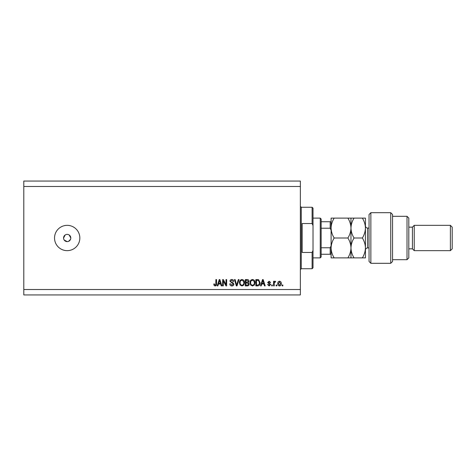 <?xml version="1.0" encoding="UTF-8"?>
<svg xmlns="http://www.w3.org/2000/svg" width="476" height="476" viewBox="0 0 476 476"><rect width="100%" height="100%" fill="white"/><g stroke="black" fill="none" stroke-linecap="round" stroke-linejoin="round"><path stroke-width="0.71" d="M64.177 240.011L67.181 241.618L67.889 241.546M67.181 234.382A3.618 3.618 0 0 0 63.57 238A3.618 3.618 0 0 0 67.181 241.618A3.618 3.618 0 0 0 70.799 238A3.618 3.618 0 0 0 67.181 234.382M65.176 234.995L63.57 238M67.181 225.344A12.656 12.656 0 0 0 54.532 238A12.656 12.656 0 0 0 67.181 250.656A12.656 12.656 0 0 0 79.837 238A12.656 12.656 0 0 0 67.181 225.344M70.728 238.708L70.799 238L69.193 234.995M300.362 186.485L23.8 186.485L23.8 181.059L300.362 181.059L300.362 294.941L23.8 294.941L23.8 289.515L300.362 289.515M223.292 280.864L223.292 285.903L222.637 285.903L222.637 279.573L223.333 279.573L226.005 284.618L226.005 279.573L226.659 279.573L226.659 285.903L225.957 285.903L223.292 280.864M233.894 284.142C233.775 285.332 233.109 285.951 231.901 285.981C230.568 285.897 229.86 285.189 229.783 283.845L230.444 283.767L231.955 285.243L233.234 284.16L229.95 281.227C230.045 280.114 230.658 279.537 231.782 279.495C232.984 279.549 233.633 280.18 233.728 281.381L233.067 281.465L231.806 280.233L230.604 281.239L230.812 281.881L232.919 282.631L233.894 284.142M239.011 279.573L237.018 285.903L236.34 285.903L234.448 279.573L235.126 279.573L236.643 285.16L238.327 279.573L239.011 279.573M241.986 285.981L240.118 284.993L239.482 282.821C239.404 280.941 240.237 279.829 241.986 279.495C243.706 279.823 244.539 280.905 244.491 282.744L243.849 285.017L241.986 285.981M252.5 285.981L250.638 284.993L249.995 282.821C249.918 280.941 250.757 279.829 252.506 279.495C254.22 279.823 255.053 280.905 255.005 282.744L254.362 285.017L252.5 285.981M261.746 284.011L261.199 285.903L260.515 285.903L262.532 279.573L263.174 279.573L265.197 285.903L264.513 285.903L263.96 284.011L261.746 284.011M282.863 284.999L282.863 285.903L282.203 285.903L282.203 284.999L282.863 284.999M23.8 186.485L23.8 289.515M281.298 283.553C281.387 284.922 280.798 285.737 279.531 285.981C278.287 285.737 277.698 284.945 277.77 283.601C277.692 282.25 278.281 281.459 279.531 281.221C280.763 281.453 281.352 282.232 281.298 283.553M276.782 284.999L276.782 285.903L276.122 285.903L276.122 284.999L276.782 284.999M274.236 283.517L274.236 285.903L273.575 285.903L273.575 281.298L274.236 281.298L274.236 282.036L275.009 281.221L275.634 281.465L275.384 282.119L274.349 282.577L274.236 283.517M272.343 284.999L272.343 285.903L271.689 285.903L271.689 284.999L272.343 284.999M270.701 284.499L269.148 285.981L267.577 284.505L268.238 284.422L269.19 285.326L270.047 284.612L267.661 282.53L269.118 281.221L270.618 282.53L269.963 282.613L269.142 281.875L268.321 282.435L270.701 284.499M260.104 282.702C260.217 284.577 259.414 285.642 257.695 285.903L255.832 285.903L255.832 279.573L258.617 279.692L260.104 282.702M249.174 284.041C249.121 285.273 248.484 285.892 247.258 285.903L245.313 285.903L245.313 279.573L247.276 279.573C248.335 279.579 248.918 280.114 249.007 281.167L248.305 282.494L249.174 284.041M218.448 284.011L217.895 285.903L217.211 285.903L219.234 279.573L219.876 279.573L221.893 285.903L221.215 285.903L220.662 284.011L218.448 284.011M215.128 285.981L214.14 285.535L213.76 284.011L214.42 283.928L215.158 285.243L215.812 284.767L215.896 279.573L216.556 279.573L216.556 283.869C216.681 285.065 216.205 285.773 215.128 285.981M68.568 241.338L70.519 239.38M279.519 281.875L278.424 283.601L279.549 285.326L280.644 283.601L279.519 281.875M262.562 281.429L261.967 283.274L263.746 283.274L262.853 280.233L262.562 281.429M256.487 280.316L256.487 285.16L257.617 285.16L259.194 284.237L259.444 282.696L258.492 280.441L256.487 280.316M252.512 280.233C251.173 280.507 250.554 281.37 250.656 282.833C250.614 284.196 251.227 284.999 252.494 285.243C253.803 284.981 254.422 284.142 254.351 282.726L254.077 281.292L252.512 280.233M245.967 280.316L245.967 282.203L247.776 282.143L248.353 281.268L247.044 280.316L245.967 280.316M245.967 282.946L245.967 285.16L247.913 285.082L248.52 284.047L247.181 282.946L245.967 282.946M241.992 280.233C240.654 280.507 240.035 281.37 240.136 282.833C240.094 284.196 240.707 284.999 241.981 285.243C243.29 284.981 243.908 284.142 243.831 282.726L243.557 281.292L241.992 280.233M219.257 281.429L218.662 283.274L220.442 283.274L219.555 280.233L219.257 281.429M312.113 223.541L312.113 207.268L313.018 208.173L313.018 225.576L312.113 223.541L302.171 223.541L302.171 252.458L312.113 252.458L313.018 250.424L313.018 267.827L312.113 268.732L312.113 252.458M313.018 250.424L313.018 225.576M320.247 218.115L321.151 219.019L321.151 256.98L320.247 257.885L320.247 218.115L313.018 218.115M331.094 230.122L330.189 228.224L330.189 221.733L331.094 221.733L321.151 221.733M321.151 228.224L330.189 228.224M321.151 247.776L330.189 247.776L331.094 245.878M331.094 254.267L330.189 254.267L331.094 254.267M321.151 254.267L330.189 254.267L330.189 247.776M370.858 263.305L369.049 261.497L369.049 214.503L370.858 212.695L370.858 263.305L390.742 263.305L390.742 212.695L370.858 212.695M407.01 216.306L408.819 218.115L408.819 257.885L407.01 259.694L407.01 216.306L392.551 216.306M408.819 227.153L412.43 227.153L412.43 248.847L414.239 250.656L414.239 225.344L450.391 225.344L450.391 250.656L414.239 250.656M450.391 225.344L452.2 227.153L452.2 248.847L450.391 250.656M390.742 212.695L392.551 214.503L392.551 261.497L390.742 263.305M362.361 257.885C364.295 254.749 365.318 251.435 365.437 247.942C365.306 244.408 364.283 241.094 362.361 238C364.289 234.882 365.312 231.568 365.437 228.058C365.312 224.553 364.289 221.239 362.361 218.115L365.437 218.115L365.437 257.885L354.049 257.885C352.127 254.791 351.104 251.477 350.973 247.942C350.86 251.435 349.83 254.749 347.897 257.885L334.17 257.885C332.242 254.791 331.219 251.477 331.094 247.942C331.207 244.45 332.236 241.136 334.17 238C332.242 234.888 331.213 231.574 331.094 228.058C331.213 224.553 332.242 221.239 334.17 218.115L331.094 218.115L331.094 257.885L334.17 257.885M350.973 218.115L350.973 228.058C351.098 224.547 352.121 221.233 354.049 218.115L347.897 218.115C349.824 221.233 350.854 224.547 350.973 228.058C350.854 231.568 349.824 234.876 347.897 238C349.818 241.094 350.848 244.408 350.973 247.942L350.973 257.885L354.049 257.885M347.897 238L334.17 238M347.897 257.885L350.973 257.885M347.897 218.115L334.17 218.115M350.973 228.058L350.973 247.942C351.092 244.45 352.115 241.136 354.049 238C352.121 234.882 351.098 231.568 350.973 228.058M362.361 238L354.049 238M362.361 218.115L354.049 218.115M312.113 207.268L301.266 207.268L301.266 268.732L300.362 269.63M369.049 228.058L367.603 228.058L367.603 247.942C366.288 248.067 365.562 248.793 365.437 250.108M301.266 207.268L300.362 206.37M312.113 268.732L301.266 268.732M320.247 257.885L313.018 257.885M412.43 248.847L408.819 248.847M407.01 259.694L392.551 259.694M412.43 227.153L414.239 225.344M367.603 228.058C366.288 227.933 365.562 227.207 365.437 225.892M369.049 247.942L367.603 247.942"/></g></svg>
